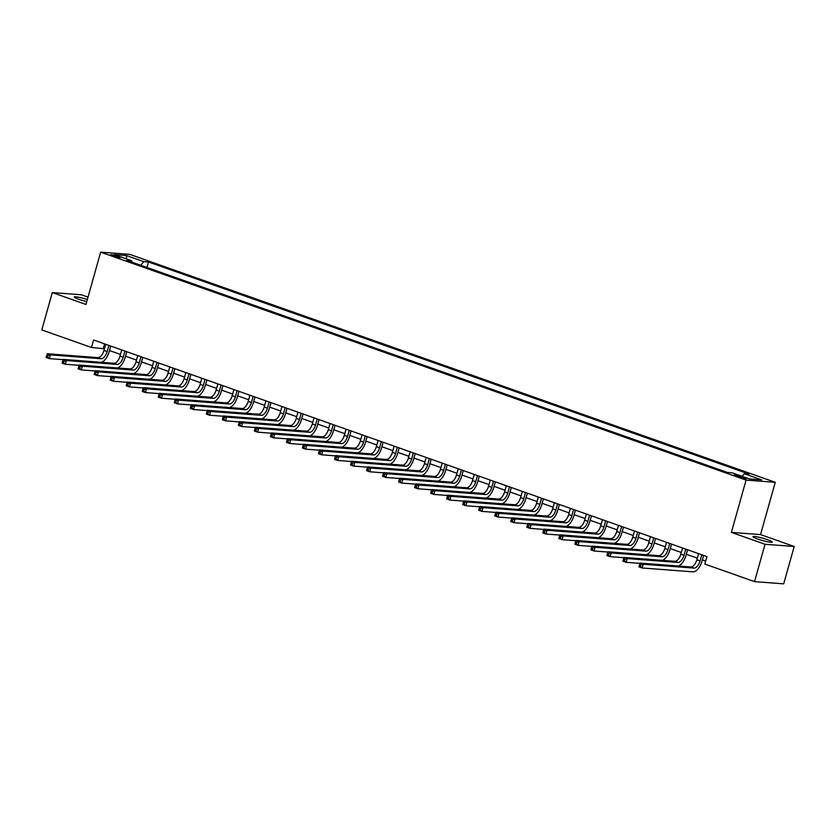 <?xml version="1.0" encoding="UTF-8"?>
<svg xmlns="http://www.w3.org/2000/svg" width="836" height="836" viewBox="0 0 836 836"><rect width="100%" height="100%" fill="white"/><g stroke="black" fill="none" stroke-linecap="round" stroke-linejoin="round"><path stroke-width="1.25" d="M87.331 299.528A10.001 1.149 15.7 0 0 74.247 296.979A10.001 1.149 15.7 0 0 78.824 299.298A10.001 1.149 15.7 0 0 86.745 301.618M757.583 538.99A10.001 1.149 15.7 0 0 772.255 542.083A10.001 1.149 15.7 0 0 767.678 539.763A10.001 1.149 15.7 0 0 753.006 536.67A10.001 1.149 15.7 0 0 757.583 538.99M112.881 255.931A4.995 0.575 15.7 0 0 120.217 257.478A4.995 0.575 15.7 0 0 117.918 256.318A4.995 0.575 15.7 0 0 110.582 254.771A4.995 0.575 15.7 0 0 112.881 255.931M88.02 297.104L81.468 294.795L52.302 292.579L41.8 329.927L91.469 347.473L104.448 348.779M775.254 482.299L129.82 254.384L100.654 252.159L746.078 480.083L775.254 482.299L760.551 534.601L731.385 532.386L765.034 544.267L794.2 546.483L760.551 534.601M794.2 546.483L783.698 583.841L754.532 581.616L765.034 544.267M754.532 581.616L704.852 564.081L706.953 556.609L93.569 340.001L91.469 347.473M744.176 477.492L741.354 476.489A4.838 0.554 15.7 0 0 734.248 474.994A4.838 0.554 15.7 0 0 736.464 476.123L739.285 477.116A4.838 0.554 15.7 0 0 746.391 478.61A4.838 0.554 15.7 0 0 744.176 477.492L743.915 478.422M742.117 476.321L744.301 473.73L749.077 474.096L148.505 262.013L146.969 267.478M744.301 473.73L761.606 479.843L749.464 478.923L732.158 472.81L727.393 472.445L126.832 260.372L131.597 260.727L114.292 254.625L126.435 255.544L143.74 261.658L148.505 262.013M52.302 292.579L85.951 304.461L100.654 252.159M731.385 532.386L746.078 480.083M109.474 350.556L120.468 354.433M125.504 356.209L136.487 360.097M141.524 361.873L152.518 365.75M157.555 367.526L168.538 371.414M173.574 373.19L184.557 377.067M189.594 378.844L200.588 382.731M205.625 384.508L216.608 388.385M221.644 390.161L232.627 394.049M237.664 395.825L248.658 399.702M253.695 401.479L264.678 405.355M269.714 407.142L280.708 411.019M285.734 412.796L296.728 416.673M301.765 418.46L312.748 422.337M317.784 424.113L328.778 427.99M333.815 429.777L344.798 433.654M349.835 435.431L360.818 439.308M365.854 441.094L376.848 444.971M381.885 446.748L392.868 450.625M397.905 452.412L408.888 456.289M413.925 458.065L424.918 461.942M429.955 463.719L440.938 467.606M445.975 469.383L456.968 473.26M461.995 475.036L472.988 478.923M478.025 480.7L489.008 484.577M494.045 486.353L505.038 490.241M510.065 492.017L521.058 495.894M526.095 497.671L537.078 501.558M542.115 503.335L553.108 507.212M558.145 508.988L569.128 512.876M574.165 514.652L585.148 518.529M590.185 520.305L601.178 524.193M606.215 525.969L617.198 529.846M622.235 531.623L633.218 535.5M638.255 537.287L649.248 541.164M654.285 542.94L665.268 546.817M670.305 548.604L681.298 552.481M686.325 554.258L697.318 558.135M702.355 559.921L705.699 561.102M104.563 343.878L103.298 348.372M143.74 261.658L140.699 265.263M131.942 262.17L131.597 260.727M126.435 255.544L126.56 258.951M698.582 553.651L696.848 559.807A7.817 3.846 -70.6 0 1 690.808 566.975L640 563.109L643.208 564.237L642.152 567.978L692.96 571.845A11.714 5.779 109.4 0 0 702.021 561.081L703.619 555.428M701.78 554.78L700.056 560.935A7.817 3.846 -70.6 0 1 694.016 568.104L643.208 564.237L640.898 564.937L639.624 564.488L639.195 565.982L640.48 566.432L640.898 564.937M640.48 566.432L642.152 567.978L638.944 566.839L639.624 564.488M638.944 566.839L639.195 565.982M682.552 547.988L680.828 554.143A7.817 3.846 -70.6 0 1 674.788 561.311L623.969 557.445L627.178 558.584L626.133 562.314L639.927 563.37M685.76 549.127L684.026 555.271A7.817 3.846 -70.6 0 1 677.986 562.45L627.178 558.584L624.879 559.284L623.593 558.835L623.175 560.329L624.461 560.778L624.879 559.284M678.278 566.024A11.714 5.779 109.4 0 0 686.001 555.428L687.589 549.764M624.461 560.778L626.133 562.314L622.924 561.186L623.593 558.835M622.924 561.186L623.175 560.329M666.532 542.334L664.798 548.489A7.817 3.846 -70.6 0 1 658.758 555.658L607.95 551.791L611.158 552.92L610.102 556.661L623.907 557.706M669.74 543.463L668.006 549.618A7.817 3.846 -70.6 0 1 661.966 556.786L611.158 552.92L608.859 553.62L607.573 553.171L607.155 554.665L608.43 555.114L608.859 553.62M662.248 560.36A11.714 5.779 109.4 0 0 669.981 549.764L671.569 544.111M608.43 555.114L610.102 556.661L606.905 555.522L607.573 553.171M606.905 555.522L607.155 554.665M650.512 536.67L648.778 542.825A7.817 3.846 -70.6 0 1 642.738 549.994L591.93 546.127L595.127 547.267L594.082 550.997L607.876 552.053M653.71 537.809L651.986 543.954A7.817 3.846 -70.6 0 1 645.946 551.133L595.127 547.267L592.828 547.967L591.554 547.517L591.125 549.012L592.41 549.461L592.828 547.967M646.228 554.707A11.714 5.779 109.4 0 0 653.951 544.111L655.549 538.447M592.41 549.461L594.082 550.997L590.874 549.869L591.554 547.517M590.874 549.869L591.125 549.012M634.482 531.017L632.758 537.172A7.817 3.846 -70.6 0 1 626.718 544.34L575.899 540.474L579.108 541.603L578.063 545.344L591.857 546.389M637.69 532.145L635.956 538.3A7.817 3.846 -70.6 0 1 629.916 545.469L579.108 541.603L576.809 542.313L575.523 541.853L575.105 543.348L576.391 543.808L576.809 542.313M630.208 549.043A11.714 5.779 109.4 0 0 637.931 538.447L639.519 532.793M576.391 543.808L578.063 545.344L574.855 544.205L575.523 541.853M574.855 544.205L575.105 543.348M618.462 525.353L616.728 531.508A7.817 3.846 -70.6 0 1 610.688 538.677L559.88 534.81L563.088 535.949L562.032 539.68L575.826 540.735M621.67 526.492L619.936 532.636A7.817 3.846 -70.6 0 1 613.896 539.816L563.088 535.949L560.789 536.649L559.503 536.2L559.085 537.694L560.36 538.144L560.789 536.649M614.178 543.39A11.714 5.779 109.4 0 0 621.911 532.793L623.499 527.129M560.36 538.144L562.032 539.68L558.835 538.551L559.503 536.2M558.835 538.551L559.085 537.694M602.442 519.699L600.708 525.854A7.817 3.846 -70.6 0 1 594.668 533.023L543.86 529.157L547.058 530.285L546.012 534.026L559.807 535.071M605.64 520.828L603.916 526.983A7.817 3.846 -70.6 0 1 597.876 534.152L547.058 530.285L544.758 530.996L543.473 530.536L543.055 532.03L544.34 532.49L544.758 530.996M598.158 537.726A11.714 5.779 109.4 0 0 605.881 527.129L607.469 521.476M544.34 532.49L546.012 534.026L542.804 532.887L543.473 530.536M542.804 532.887L543.055 532.03M586.412 514.035L584.688 520.191A7.817 3.846 -70.6 0 1 578.637 527.359L527.829 523.503L531.038 524.632L529.993 528.362L543.787 529.418M589.62 515.175L587.886 521.33A7.817 3.846 -70.6 0 1 581.846 528.498L531.038 524.632L528.739 525.332L527.453 524.883L527.035 526.377L528.321 526.826L528.739 525.332M582.128 532.072A11.714 5.779 109.4 0 0 589.861 521.476L591.449 515.822M528.321 526.826L529.993 528.362L526.784 527.234L527.453 524.883M526.784 527.234L527.035 526.377M570.392 508.382L568.658 514.537A7.817 3.846 -70.6 0 1 562.618 521.706L511.81 517.839L515.018 518.968L513.962 522.709L527.756 523.754M573.59 509.511L571.866 515.666A7.817 3.846 -70.6 0 1 565.826 522.834L515.018 518.968L512.708 519.678L511.433 519.219L511.015 520.713L512.29 521.173L512.708 519.678M566.108 526.408A11.714 5.779 109.4 0 0 573.841 515.812L575.429 510.159M512.29 521.173L513.962 522.709L510.754 521.58L511.433 519.219M510.754 521.58L511.015 520.713M554.362 502.718L552.638 508.873A7.817 3.846 -70.6 0 1 546.598 516.042L495.79 512.186L498.987 513.314L497.942 517.045L511.736 518.101M557.57 503.857L555.846 510.012A7.817 3.846 -70.6 0 1 549.795 517.181L498.987 513.314L496.688 514.015L495.403 513.565L494.985 515.06L496.27 515.509L496.688 514.015M550.088 520.755A11.714 5.779 109.4 0 0 557.811 510.159L559.399 504.505M496.27 515.509L497.942 517.045L494.734 515.916L495.403 513.565M494.734 515.916L494.985 515.06M538.342 497.065L536.618 503.22A7.817 3.846 -70.6 0 1 530.567 510.388L479.76 506.522L482.968 507.651L481.912 511.392L495.717 512.437M541.55 498.193L539.816 504.348A7.817 3.846 -70.6 0 1 533.776 511.517L482.968 507.651L480.669 508.361L479.383 507.901L478.965 509.396L480.251 509.855L480.669 508.361M534.058 515.091A11.714 5.779 109.4 0 0 541.791 504.495L543.379 498.841M480.251 509.855L481.912 511.392L478.714 510.263L479.383 507.901M478.714 510.263L478.965 509.396M522.322 491.401L520.588 497.556A7.817 3.846 -70.6 0 1 514.548 504.735L463.74 500.868L466.948 501.997L465.892 505.728L479.686 506.783M525.52 492.54L523.796 498.695A7.817 3.846 -70.6 0 1 517.756 505.864L466.948 501.997L464.638 502.697L463.363 502.248L462.935 503.742L464.22 504.192L464.638 502.697M518.038 509.437A11.714 5.779 109.4 0 0 525.76 498.841L527.359 493.188M464.22 504.192L465.892 505.728L462.684 504.599L463.363 502.248M462.684 504.599L462.935 503.742M506.292 485.747L504.568 491.902A7.817 3.846 -70.6 0 1 498.528 499.071L447.72 495.205L450.917 496.333L449.872 500.074L463.666 501.119M509.5 486.876L507.776 493.031A7.817 3.846 -70.6 0 1 501.725 500.2L450.917 496.333L448.618 497.044L447.333 496.584L446.915 498.078L448.2 498.538L448.618 497.044M502.018 503.774A11.714 5.779 109.4 0 0 509.741 493.177L511.329 487.524M448.2 498.538L449.872 500.074L446.664 498.946L447.333 496.584M446.664 498.946L446.915 498.078M490.272 480.083L488.537 486.238A7.817 3.846 -70.6 0 1 482.497 493.418L431.69 489.551L434.898 490.68L433.842 494.41L447.647 495.466M493.48 481.222L491.746 487.378A7.817 3.846 -70.6 0 1 485.706 494.546L434.898 490.68L432.599 491.38L431.313 490.931L430.895 492.425L432.17 492.874L432.599 491.38M485.988 498.12A11.714 5.779 109.4 0 0 493.721 487.524L495.309 481.87M432.17 492.874L433.842 494.41L430.644 493.282L431.313 490.931M430.644 493.282L430.895 492.425M474.252 474.43L472.518 480.585A7.817 3.846 -70.6 0 1 466.478 487.754L415.67 483.887L418.867 485.016L417.822 488.757L431.616 489.802M477.45 475.559L475.726 481.714A7.817 3.846 -70.6 0 1 469.686 488.882L418.867 485.016L416.568 485.726L415.293 485.267L414.865 486.761L416.15 487.221L416.568 485.726M469.968 492.456A11.714 5.779 109.4 0 0 477.69 481.87L479.289 476.206M416.15 487.221L417.822 488.757L414.614 487.628L415.293 485.267M414.614 487.628L414.865 486.761M458.222 468.777L456.498 474.921A7.817 3.846 -70.6 0 1 450.458 482.1L399.639 478.234L402.847 479.362L401.802 483.093L415.596 484.148M461.43 469.905L459.695 476.06A7.817 3.846 -70.6 0 1 453.655 483.229L402.847 479.362L400.548 480.063L399.263 479.613L398.845 481.108L400.13 481.557L400.548 480.063M453.948 486.803A11.714 5.779 109.4 0 0 461.671 476.206L463.259 470.553M400.13 481.557L401.802 483.093L398.594 481.964L399.263 479.613M398.594 481.964L398.845 481.108M442.202 463.113L440.467 469.268A7.817 3.846 -70.6 0 1 434.427 476.436L383.62 472.57L386.828 473.709L385.772 477.44L399.566 478.485M445.41 464.241L443.676 470.396A7.817 3.846 -70.6 0 1 437.636 477.565L386.828 473.709L384.529 474.409L383.243 473.949L382.825 475.444L384.1 475.903L384.529 474.409M437.918 481.139A11.714 5.779 109.4 0 0 445.651 470.553L447.239 464.889M384.1 475.903L385.772 477.44L382.575 476.311L383.243 473.949M382.575 476.311L382.825 475.444M426.182 457.459L424.448 463.604A7.817 3.846 -70.6 0 1 418.408 470.783L367.6 466.916L370.797 468.045L369.752 471.776L383.546 472.831M429.38 458.588L427.656 464.743A7.817 3.846 -70.6 0 1 421.616 471.912L370.797 468.045L368.498 468.745L367.213 468.296L366.795 469.79L368.08 470.24L368.498 468.745M421.898 475.485A11.714 5.779 109.4 0 0 429.62 464.889L431.209 459.236M368.08 470.24L369.752 471.776L366.544 470.647L367.213 468.296M366.544 470.647L366.795 469.79M410.152 451.795L408.428 457.95A7.817 3.846 -70.6 0 1 402.388 465.119L351.569 461.253L354.777 462.392L353.732 466.122L367.526 467.167M413.36 452.924L411.625 459.079A7.817 3.846 -70.6 0 1 405.585 466.248L354.777 462.392L352.478 463.092L351.193 462.642L350.775 464.137L352.06 464.586L352.478 463.092M405.868 469.822A11.714 5.779 109.4 0 0 413.601 459.236L415.189 453.572M352.06 464.586L353.732 466.122L350.524 464.994L351.193 462.642M350.524 464.994L350.775 464.137M394.132 446.142L392.397 452.286A7.817 3.846 -70.6 0 1 386.357 459.466L335.55 455.599L338.758 456.728L337.702 460.469L351.496 461.514M397.34 447.27L395.606 453.425A7.817 3.846 -70.6 0 1 389.566 460.594L338.758 456.728L336.448 457.428L335.173 456.978L334.755 458.473L336.03 458.922L336.448 457.428M389.848 464.168A11.714 5.779 109.4 0 0 397.581 453.572L399.169 447.918M336.03 458.922L337.702 460.469L334.505 459.33L335.173 456.978M334.505 459.33L334.755 458.473M378.102 440.478L376.378 446.633A7.817 3.846 -70.6 0 1 370.338 453.802L319.53 449.935L322.727 451.074L321.682 454.805L335.476 455.86M381.31 441.607L379.586 447.762A7.817 3.846 -70.6 0 1 373.535 454.941L322.727 451.074L320.428 451.774L319.143 451.325L318.725 452.819L320.01 453.269L320.428 451.774M373.828 458.504A11.714 5.779 109.4 0 0 381.55 447.918L383.139 442.254M320.01 453.269L321.682 454.805L318.474 453.676L319.143 451.325M318.474 453.676L318.725 452.819M362.082 434.825L360.358 440.98A7.817 3.846 -70.6 0 1 354.307 448.148L303.499 444.282L306.707 445.41L305.652 449.151L319.456 450.196M365.29 435.953L363.555 442.108A7.817 3.846 -70.6 0 1 357.515 449.277L306.707 445.41L304.409 446.11L303.123 445.661L302.705 447.155L303.99 447.605L304.409 446.11M357.798 452.851A11.714 5.779 109.4 0 0 365.531 442.254L367.119 436.601M303.99 447.605L305.652 449.151L302.454 448.012L303.123 445.661M302.454 448.012L302.705 447.155M346.062 429.161L344.327 435.316A7.817 3.846 -70.6 0 1 338.287 442.484L287.48 438.618L290.688 439.757L289.632 443.488L303.426 444.543M349.26 430.289L347.536 436.444A7.817 3.846 -70.6 0 1 341.496 443.623L290.688 439.757L288.378 440.457L287.103 440.008L286.685 441.502L287.96 441.951L288.378 440.457M341.778 447.187A11.714 5.779 109.4 0 0 349.511 436.601L351.099 430.937M287.96 441.951L289.632 443.488L286.424 442.359L287.103 440.008M286.424 442.359L286.685 441.502M330.032 423.507L328.308 429.662A7.817 3.846 -70.6 0 1 322.268 436.831L271.46 432.964L274.657 434.093L273.612 437.834L287.406 438.879M333.24 424.636L331.516 430.791A7.817 3.846 -70.6 0 1 325.465 437.959L274.657 434.093L272.358 434.793L271.073 434.344L270.655 435.838L271.94 436.287L272.358 434.793M325.758 441.533A11.714 5.779 109.4 0 0 333.48 430.937L335.069 425.284M271.94 436.287L273.612 437.834L270.404 436.695L271.073 434.344M270.404 436.695L270.655 435.838M314.012 417.843L312.288 423.998A7.817 3.846 -70.6 0 1 306.237 431.167L255.429 427.3L258.637 428.44L257.582 432.17L271.386 433.226M317.22 418.982L315.485 425.127A7.817 3.846 -70.6 0 1 309.445 432.306L258.637 428.44L256.339 429.14L255.053 428.69L254.635 430.185L255.91 430.634L256.339 429.14M309.728 435.88A11.714 5.779 109.4 0 0 317.461 425.284L319.049 419.62M255.91 430.634L257.582 432.17L254.384 431.042L255.053 428.69M254.384 431.042L254.635 430.185M297.992 412.19L296.257 418.345A7.817 3.846 -70.6 0 1 290.217 425.514L239.409 421.647L242.607 422.776L241.562 426.517L255.356 427.562M301.19 413.318L299.466 419.473A7.817 3.846 -70.6 0 1 293.426 426.642L242.607 422.776L240.308 423.476L239.033 423.026L238.605 424.521L239.89 424.97L240.308 423.476M293.708 430.216A11.714 5.779 109.4 0 0 301.43 419.62L303.029 413.966M239.89 424.97L241.562 426.517L238.354 425.378L239.033 423.026M238.354 425.378L238.605 424.521M281.962 406.526L280.238 412.681A7.817 3.846 -70.6 0 1 274.198 419.85L223.379 415.983L226.587 417.122L225.542 420.853L239.336 421.908M285.17 407.665L283.435 413.81A7.817 3.846 -70.6 0 1 277.395 420.989L226.587 417.122L224.288 417.822L223.003 417.373L222.585 418.867L223.87 419.317L224.288 417.822M277.688 424.563A11.714 5.779 109.4 0 0 285.41 413.966L286.999 408.302M223.87 419.317L225.542 420.853L222.334 419.724L223.003 417.373M222.334 419.724L222.585 418.867M265.942 400.872L264.207 407.027A7.817 3.846 -70.6 0 1 258.167 414.196L207.359 410.33L210.567 411.458L209.512 415.199L223.316 416.244M269.15 402.001L267.416 408.156A7.817 3.846 -70.6 0 1 261.375 415.325L210.567 411.458L208.268 412.169L206.983 411.709L206.565 413.203L207.84 413.663L208.268 412.169M261.658 418.899A11.714 5.779 109.4 0 0 269.391 408.302L270.979 402.649M207.84 413.663L209.512 415.199L206.314 414.06L206.983 411.709M206.314 414.06L206.565 413.203M249.922 395.209L248.187 401.364A7.817 3.846 -70.6 0 1 242.147 408.532L191.339 404.666L194.537 405.805L193.492 409.535L207.286 410.591M253.12 396.348L251.396 402.492A7.817 3.846 -70.6 0 1 245.356 409.671L194.537 405.805L192.238 406.505L190.963 406.056L190.535 407.55L191.82 407.999L192.238 406.505M245.638 413.245A11.714 5.779 109.4 0 0 253.36 402.649L254.959 396.985M191.82 407.999L193.492 409.535L190.284 408.407L190.963 406.056M190.284 408.407L190.535 407.55M233.892 389.555L232.168 395.71A7.817 3.846 -70.6 0 1 226.128 402.879L175.309 399.012L178.517 400.141L177.472 403.882L191.266 404.927M237.1 390.684L235.365 396.839A7.817 3.846 -70.6 0 1 229.325 404.007L178.517 400.141L176.218 400.852L174.933 400.392L174.515 401.886L175.8 402.346L176.218 400.852M229.607 407.581A11.714 5.779 109.4 0 0 237.34 396.985L238.929 391.332M175.8 402.346L177.472 403.882L174.264 402.743L174.933 400.392M174.264 402.743L174.515 401.886M217.872 383.891L216.137 390.046A7.817 3.846 -70.6 0 1 210.097 397.215L159.289 393.359L162.498 394.487L161.442 398.218L175.236 399.274M221.08 385.03L219.345 391.175A7.817 3.846 -70.6 0 1 213.305 398.354L162.498 394.487L160.188 395.188L158.913 394.738L158.495 396.233L159.77 396.682L160.188 395.188M213.588 401.928A11.714 5.779 109.4 0 0 221.321 391.332L222.909 385.678M159.77 396.682L161.442 398.218L158.244 397.09L158.913 394.738M158.244 397.09L158.495 396.233M201.852 378.238L200.117 384.393A7.817 3.846 -70.6 0 1 194.077 391.561L143.269 387.695L146.467 388.824L145.422 392.565L159.216 393.61M205.05 379.366L203.326 385.521A7.817 3.846 -70.6 0 1 197.286 392.69L146.467 388.824L144.168 389.534L142.883 389.074L142.465 390.569L143.75 391.029L144.168 389.534M197.568 396.264A11.714 5.779 109.4 0 0 205.29 385.668L206.879 380.014M143.75 391.029L145.422 392.565L142.214 391.426L142.883 389.074M142.214 391.426L142.465 390.569M185.822 372.574L184.098 378.729A7.817 3.846 -70.6 0 1 178.047 385.898L127.239 382.042L130.447 383.17L129.392 386.901L143.196 387.956M189.03 373.713L187.295 379.868A7.817 3.846 -70.6 0 1 181.255 387.037L130.447 383.17L128.148 383.87L126.863 383.421L126.445 384.915L127.73 385.365L128.148 383.87M181.537 390.611A11.714 5.779 109.4 0 0 189.27 380.014L190.859 374.361M127.73 385.365L129.392 386.901L126.194 385.772L126.863 383.421M126.194 385.772L126.445 384.915M169.802 366.92L168.067 373.075A7.817 3.846 -70.6 0 1 162.027 380.244L111.219 376.378L114.427 377.506L113.372 381.247L127.166 382.292M173 368.049L171.275 374.204A7.817 3.846 -70.6 0 1 165.235 381.373L114.427 377.506L112.118 378.217L110.843 377.757L110.425 379.251L111.7 379.711L112.118 378.217M165.518 384.947A11.714 5.779 109.4 0 0 173.251 374.35L174.839 368.697M111.7 379.711L113.372 381.247L110.164 380.119L110.843 377.757M110.164 380.119L110.425 379.251M153.772 361.256L152.047 367.412A7.817 3.846 -70.6 0 1 146.007 374.591L95.199 370.724L98.397 371.853L97.352 375.583L111.146 376.639M156.98 362.396L155.256 368.551A7.817 3.846 -70.6 0 1 149.205 375.719L98.397 371.853L96.098 372.553L94.813 372.104L94.395 373.598L95.68 374.047L96.098 372.553M149.498 379.293A11.714 5.779 109.4 0 0 157.22 368.697L158.809 363.043M95.68 374.047L97.352 375.583L94.144 374.455L94.813 372.104M94.144 374.455L94.395 373.598M137.752 355.603L136.028 361.758A7.817 3.846 -70.6 0 1 129.977 368.927L79.169 365.06L82.377 366.189L81.322 369.93L95.126 370.975M140.96 356.732L139.225 362.887A7.817 3.846 -70.6 0 1 133.185 370.055L82.377 366.189L80.078 366.899L78.793 366.44L78.375 367.934L79.65 368.394L80.078 366.899M133.467 373.629A11.714 5.779 109.4 0 0 141.2 363.033L142.789 357.38M79.65 368.394L81.322 369.93L78.124 368.801L78.793 366.44M78.124 368.801L78.375 367.934M121.732 349.939L119.997 356.094A7.817 3.846 -70.6 0 1 113.957 363.273L63.149 359.407L66.358 360.535L65.302 364.266L79.096 365.322M124.93 351.078L123.206 357.233A7.817 3.846 -70.6 0 1 117.165 364.402L66.358 360.535L64.048 361.236L62.773 360.786L62.345 362.281L63.63 362.73L64.048 361.236M117.448 367.976A11.714 5.779 109.4 0 0 125.17 357.38L126.769 351.726M63.63 362.73L65.302 364.266L62.094 363.137L62.773 360.786M62.094 363.137L62.345 362.281M105.702 344.286L103.977 350.441A7.817 3.846 -70.6 0 1 97.937 357.609L47.119 353.743L50.327 354.872L49.282 358.613L63.076 359.658M108.91 345.414L107.175 351.569A7.817 3.846 -70.6 0 1 101.135 358.738L50.327 354.872L48.028 355.582L46.743 355.122L46.325 356.617L47.61 357.076L48.028 355.582M101.428 362.312A11.714 5.779 109.4 0 0 109.15 351.726L110.739 346.062M47.61 357.076L49.282 358.613L46.074 357.484L46.743 355.122M46.074 357.484L46.325 356.617M741.02 477.68L741.354 476.489M700.056 560.935L696.848 559.807M694.016 568.104L690.808 566.975M684.026 555.271L680.828 554.143M677.986 562.45L674.788 561.311M668.006 549.618L664.798 548.489M661.966 556.786L658.758 555.658M651.986 543.954L648.778 542.825M645.946 551.133L642.738 549.994M635.956 538.3L632.758 537.172M629.916 545.469L626.718 544.34M619.936 532.636L616.728 531.508M613.896 539.816L610.688 538.677M603.916 526.983L600.708 525.854M597.876 534.152L594.668 533.023M587.886 521.33L584.688 520.191M581.846 528.498L578.637 527.359M571.866 515.666L568.658 514.537M565.826 522.834L562.618 521.706M555.846 510.012L552.638 508.873M549.795 517.181L546.598 516.042M539.816 504.348L536.618 503.22M533.776 511.517L530.567 510.388M523.796 498.695L520.588 497.556M517.756 505.864L514.548 504.735M507.776 493.031L504.568 491.902M501.725 500.2L498.528 499.071M491.746 487.378L488.537 486.238M485.706 494.546L482.497 493.418M475.726 481.714L472.518 480.585M469.686 488.882L466.478 487.754M459.695 476.06L456.498 474.921M453.655 483.229L450.458 482.1M443.676 470.396L440.467 469.268M437.636 477.565L434.427 476.436M427.656 464.743L424.448 463.604M421.616 471.912L418.408 470.783M411.625 459.079L408.428 457.95M405.585 466.248L402.388 465.119M395.606 453.425L392.397 452.286M389.566 460.594L386.357 459.466M379.586 447.762L376.378 446.633M373.535 454.941L370.338 453.802M363.555 442.108L360.358 440.98M357.515 449.277L354.307 448.148M347.536 436.444L344.327 435.316M341.496 443.623L338.287 442.484M331.516 430.791L328.308 429.662M325.465 437.959L322.268 436.831M315.485 425.127L312.288 423.998M309.445 432.306L306.237 431.167M299.466 419.473L296.257 418.345M293.426 426.642L290.217 425.514M283.435 413.81L280.238 412.681M277.395 420.989L274.198 419.85M267.416 408.156L264.207 407.027M261.375 415.325L258.167 414.196M251.396 402.492L248.187 401.364M245.356 409.671L242.147 408.532M235.365 396.839L232.168 395.71M229.325 404.007L226.128 402.879M219.345 391.175L216.137 390.046M213.305 398.354L210.097 397.215M203.326 385.521L200.117 384.393M197.286 392.69L194.077 391.561M187.295 379.868L184.098 378.729M181.255 387.037L178.047 385.898M171.275 374.204L168.067 373.075M165.235 381.373L162.027 380.244M155.256 368.551L152.047 367.412M149.205 375.719L146.007 374.591M139.225 362.887L136.028 361.758M133.185 370.055L129.977 368.927M123.206 357.233L119.997 356.094M117.165 364.402L113.957 363.273M107.175 351.569L103.977 350.441M101.135 358.738L97.937 357.609"/></g></svg>
